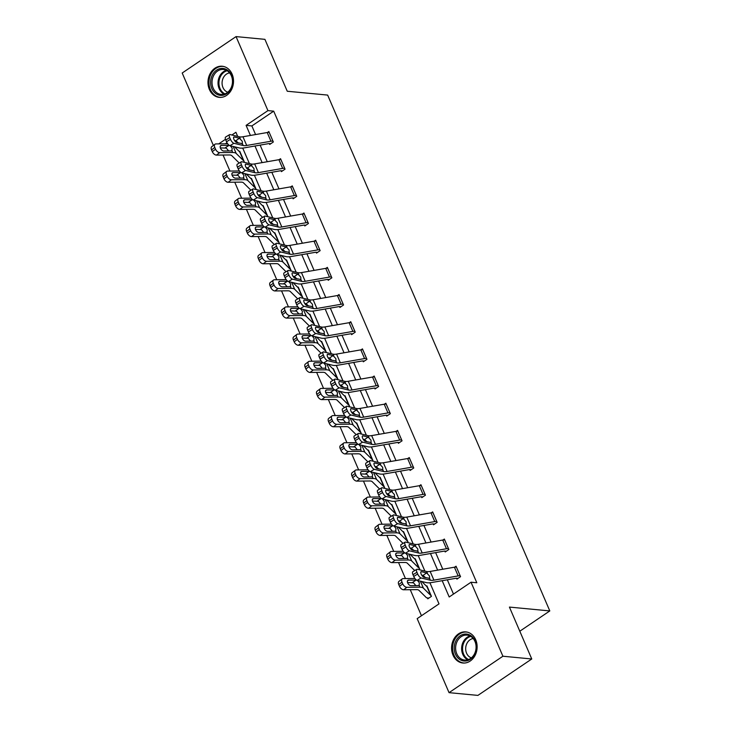 <?xml version="1.0" encoding="UTF-8"?>
<svg xmlns="http://www.w3.org/2000/svg" width="732" height="732" viewBox="0 0 732 732"><rect width="100%" height="100%" fill="white"/><g stroke="black" fill="none" stroke-linecap="round" stroke-linejoin="round"><path stroke-width="1.1" d="M232.099 74.124A15.628 12.746 95.4 0 1 231.248 90.182A15.628 12.746 95.4 0 1 219.271 97.365A15.628 12.746 95.4 0 1 209.389 89.478A15.628 12.746 95.4 0 1 210.249 73.429A15.628 12.746 95.4 0 1 222.226 66.246A15.628 12.746 95.4 0 1 232.099 74.124M475.709 639.768A15.628 12.746 95.4 0 1 474.858 655.826A15.628 12.746 95.4 0 1 462.871 663.009A15.628 12.746 95.4 0 1 452.998 655.131A15.628 12.746 95.4 0 1 453.849 639.073A15.628 12.746 95.4 0 1 465.836 631.89A15.628 12.746 95.4 0 1 475.709 639.768M213.387 145.458L182.195 73.017L236.052 36.6L264.911 39.345L287.255 91.244L327.652 95.087L549.805 610.927L509.417 607.084L531.761 658.983L477.904 695.4L449.045 692.655L417.167 618.641L439.008 603.873L429.913 582.764M223.04 155.028L229.949 171.059M234.743 182.195L241.652 198.226M246.446 209.37L253.345 225.401M258.149 236.537L265.048 252.567M269.843 263.703L276.751 279.734M281.546 290.869L288.445 306.9M293.248 318.036L300.147 334.067M304.942 345.202L311.85 361.233M316.645 372.368L323.553 388.399M328.348 399.544L335.247 415.575M340.051 426.71L346.95 442.741M351.744 453.877L358.653 469.907M363.447 481.043L370.346 497.074M375.15 508.209L382.049 524.24M386.844 535.376L393.752 551.406M398.547 562.542L405.455 578.573M410.249 589.717L421.458 615.74M519.812 631.213L549.805 610.927M237.388 135.722L236.72 136.17M227.002 142.74L225.41 143.82M427.424 597.943L427.799 598.813L431.432 596.351L426.939 585.902L426.5 586.204M419.024 569.67L419.738 569.185L415.236 558.736L414.797 559.038M407.321 542.504L408.035 542.019L403.533 531.569L403.094 531.871M395.628 515.328L396.332 514.852L391.83 504.403L391.391 504.696M383.925 488.162L384.639 487.686L380.137 477.237L379.698 477.529M372.222 460.995L372.936 460.52L368.434 450.07L367.995 450.363M360.519 433.829L361.233 433.353L356.731 422.904L356.292 423.197M348.825 406.663L349.53 406.178L345.037 395.728L344.598 396.03M337.123 379.496L337.836 379.011L333.335 368.562L332.895 368.864M325.42 352.33L326.133 351.845L321.632 341.396L321.192 341.698M313.726 325.154L314.431 324.679L309.929 314.229L309.49 314.522M302.023 297.988L302.737 297.512L298.235 287.063L297.796 287.356M290.32 270.822L291.034 270.346L286.532 259.897L286.093 260.189M278.618 243.655L279.331 243.18L274.829 232.73L274.39 233.023M266.924 216.489L267.628 216.004L263.136 205.555L262.697 205.857M255.221 189.323L255.935 188.838L251.433 178.388L250.994 178.69M243.518 162.156L244.232 161.671L239.73 151.222L239.291 151.524M442.183 580.686L449.201 596.983L471.033 582.214L476.807 582.764L273.704 111.163L251.863 125.931L255.578 134.56M260.125 145.11L267.281 161.726M271.828 172.276L278.983 188.893M283.522 199.443L290.677 216.059M295.225 226.609L302.38 243.225M306.928 253.784L314.083 270.392M318.63 280.951L325.777 297.558M330.324 308.117L337.479 324.733M342.027 335.283L349.182 351.9M353.73 362.45L360.885 379.066M365.424 389.616L372.579 406.233M377.126 416.783L384.282 433.399M388.829 443.958L395.985 460.565M400.532 471.124L407.687 487.732M412.226 498.291L419.381 514.907M423.929 525.457L431.084 542.073M435.632 552.623L442.787 569.24M447.325 579.79L453.483 594.082M456.539 578.262L456.914 579.131L460.547 576.67L456.054 566.22L454.636 567.172M448.478 548.625L448.451 548.625A7.009 2.26 156.7 0 0 446.465 548.753L422.208 552.98A10.019 3.239 -23.3 0 1 418.704 553.053L409.417 550.803L405.437 553.209L414.733 555.46A15.024 4.849 -23.3 0 0 419.994 555.35L444.242 551.123A2.004 0.65 156.7 0 1 444.809 551.086L445.212 551.965L448.853 549.503L444.351 539.054L442.933 540.006M436.775 521.458L436.748 521.458A7.009 2.26 156.7 0 0 434.762 521.587L410.515 525.814A10.019 3.239 -23.3 0 1 407.001 525.878L397.714 523.636L393.743 526.043L403.03 528.284A15.024 4.849 -23.3 0 0 408.291 528.184L432.548 523.956A2.004 0.65 156.7 0 1 433.115 523.92L433.509 524.789L437.15 522.328L432.649 511.888L431.24 512.839M421.44 496.753L421.815 497.623L425.448 495.161L420.946 484.712L419.537 485.673M409.737 469.587L410.112 470.456L413.754 467.995L409.252 457.546L407.834 458.507M401.676 439.959L401.648 439.959A7.009 2.26 156.7 0 0 399.663 440.078L375.406 444.306A10.019 3.239 -23.3 0 1 371.902 444.379L362.615 442.137L358.643 444.544L367.931 446.785A15.024 4.849 -23.3 0 0 373.192 446.685L397.439 442.457A2.004 0.65 156.7 0 1 398.016 442.421L398.409 443.29L402.051 440.829L397.549 430.379L396.131 431.34M386.331 415.254L386.706 416.124L390.348 413.662L385.846 403.213L384.437 404.165M374.638 388.088L375.013 388.957L378.645 386.496L374.153 376.047L372.734 376.998M362.935 360.913L363.31 361.791L366.952 359.33L362.45 348.88L361.032 349.832M354.874 331.285L354.846 331.285A7.009 2.26 156.7 0 0 352.861 331.413L328.613 335.64A10.019 3.239 -23.3 0 1 325.1 335.704L315.812 333.463L311.841 335.869L321.128 338.111A15.024 4.849 -23.3 0 0 326.39 338.01L350.646 333.783A2.004 0.65 156.7 0 1 351.214 333.746L351.607 334.615L355.249 332.154L350.747 321.714L349.338 322.666M339.538 306.58L339.904 307.449L343.546 304.988L339.044 294.538L337.635 295.499M327.835 279.414L328.211 280.283L331.852 277.821L327.35 267.372L325.932 268.333M319.774 249.786L319.747 249.786A7.009 2.26 156.7 0 0 317.761 249.905L293.505 254.132A10.019 3.239 -23.3 0 1 290 254.205L280.713 251.964L276.742 254.37L286.029 256.612A15.024 4.849 -23.3 0 0 291.29 256.511L315.538 252.284A2.004 0.65 156.7 0 1 316.114 252.247L316.508 253.116L320.149 250.655L315.648 240.206L314.229 241.167M308.071 222.62L308.053 222.62A7.009 2.26 156.7 0 0 306.058 222.738L281.811 226.966A10.019 3.239 -23.3 0 1 278.297 227.039L269.01 224.797L265.039 227.204L274.326 229.445A15.024 4.849 -23.3 0 0 279.587 229.336L303.844 225.108A2.004 0.65 156.7 0 1 304.411 225.072L304.805 225.95L308.447 223.489L303.945 213.039L302.536 213.991M292.736 197.915L293.111 198.784L296.744 196.322L292.251 185.873L290.833 186.825M281.033 170.739L281.408 171.617L285.05 169.156L280.548 158.707L279.13 159.658M272.972 141.111L272.945 141.111A7.009 2.26 156.7 0 0 270.959 141.239L246.711 145.467A10.019 3.239 -23.3 0 1 243.198 145.531L233.911 143.289L229.94 145.695L239.227 147.937A15.024 4.849 -23.3 0 0 244.488 147.837L268.745 143.609A2.004 0.65 156.7 0 1 269.312 143.573L269.705 144.442L273.347 141.981L268.845 131.54L267.436 132.492M531.761 658.983L502.911 656.229L449.045 692.655M236.052 36.6L267.93 110.614L246.089 125.382L250.435 135.457M273.704 111.163L267.93 110.614M471.033 582.214L502.911 656.229M254.974 146.007L262.129 162.623M266.677 173.173L273.832 189.789M278.38 200.339L285.535 216.956M290.082 227.515L297.229 244.122M301.776 254.681L308.931 271.288M313.479 281.847L320.634 298.464M325.182 309.014L332.337 325.63M336.876 336.18L344.031 352.797M348.578 363.347L355.734 379.963M360.281 390.513L367.437 407.129M371.984 417.688L379.13 434.296M383.678 444.855L390.833 461.462M395.381 472.021L402.536 488.637M407.084 499.187L414.239 515.804M418.777 526.354L425.933 542.97M430.48 553.52L437.635 570.137M237.68 136.399L235.905 132.272L231.87 134.999M225.493 139.309L218.722 143.893M424.889 571.079L418.21 555.588M413.187 543.913L406.516 528.422M401.484 516.746L394.813 501.255M389.781 489.58L383.111 474.089M378.087 462.414L371.417 446.923M366.384 435.247L359.714 419.756M354.681 408.081L348.011 392.59M342.988 380.905L336.308 365.414M331.285 353.739L324.615 338.248M319.582 326.573L312.912 311.082M307.879 299.406L301.209 283.915M296.185 272.24L289.515 256.749M284.483 245.074L277.812 229.583M272.78 217.907L266.109 202.416M261.086 190.732L254.407 175.241M249.383 163.565L242.713 148.074M251.863 125.931L246.089 125.382M456.429 567.09L460.154 575.791A7.009 2.26 156.7 0 0 458.159 575.919L433.911 580.147A10.019 3.239 -23.3 0 1 430.407 580.22L421.11 577.978L417.139 580.385A4.008 1.501 -121.2 0 1 413.717 576.432L417.688 574.025A4.008 1.501 58.8 0 0 421.11 577.978M457.994 578.399L456.512 578.253A2.004 0.65 156.7 0 0 455.945 578.289L431.697 582.516A15.024 4.849 -23.3 0 1 426.427 582.626L417.139 580.385M456.402 567.09A7.009 2.26 156.7 0 0 454.416 567.208L430.16 571.436A10.019 3.239 -23.3 0 1 426.655 571.509L417.359 569.267A4.008 1.501 58.8 0 0 416.783 569.322A4.008 1.501 58.8 0 0 416.938 572.287L417.688 574.025M425.548 577.639L423.069 575.416L426.61 572.9L421.504 571.674L420.79 572.104M416.938 572.287L412.967 574.693L413.717 576.432M412.967 574.693A4.008 1.501 -121.2 0 1 412.811 571.729L416.783 569.322M421.678 575.077L423.069 575.416M426.61 572.9L429.483 575.993L429.593 578.344L423.901 577.246A3.203 1.199 -121.2 0 1 421.165 574.089A3.203 1.199 -121.2 0 1 421.037 571.719A3.203 1.199 -121.2 0 1 421.504 571.674M430.407 580.22L429.593 578.344L429.016 578.481M414.898 578.472L403.14 578.6A4.008 2.315 52.7 0 0 402.216 578.893A4.008 2.315 52.7 0 0 401.987 582.114L398.739 584.584A4.008 2.315 -127.3 0 1 398.967 581.373L402.216 578.893M428.879 598.081L427.397 597.943A7.009 2.26 -23.3 0 1 426.225 597.513L418.914 590.285A10.019 3.239 156.7 0 0 416.462 589.644L403.643 589.782A4.008 2.315 -127.3 0 1 399.489 586.332L402.737 583.852A4.008 2.315 52.7 0 0 406.891 587.311L419.711 587.174A15.024 4.849 156.7 0 1 423.398 588.125L430.7 595.363A2.004 0.65 -23.3 0 0 431.038 595.482L427.314 586.78A2.004 0.65 -23.3 0 1 426.948 586.652L421.742 581.492M417.542 580.476L419.418 582.91L419.015 585.554L411 585.692A3.203 1.857 -127.3 0 1 407.678 582.928A3.203 1.857 -127.3 0 1 407.852 580.357A3.203 1.857 -127.3 0 1 408.602 580.119L416.654 580.083M419.317 585.417L419.711 587.174M402.737 583.852L401.987 582.114M399.489 586.332L398.739 584.584M415.639 585.353L413.516 582.818L407.541 582.571M455.981 640.674A13.524 11.026 95.4 0 1 471.252 635.907A13.524 11.026 95.4 0 1 474.574 654.399A13.524 11.026 95.4 0 1 459.293 659.166A13.524 11.026 95.4 0 1 455.981 640.674M474.464 653.941A12.517 10.211 -84.6 0 0 467.043 635.129A12.517 10.211 -84.6 0 0 457.244 641.241A12.517 10.211 -84.6 0 0 464.664 660.054A12.517 10.211 -84.6 0 0 474.464 653.941M471.362 657.858A9.864 8.043 95.4 0 1 466.952 643.346A9.864 8.043 95.4 0 1 473.201 638.551M467.4 632.164A15.528 12.664 -84.6 0 0 466.751 632.082A15.528 12.664 -84.6 0 0 454.599 639.658A15.528 12.664 -84.6 0 0 463.804 662.991A15.528 12.664 -84.6 0 0 464.463 663.036M231.495 75.25A13.524 11.026 95.4 0 1 226.737 93.65A13.524 11.026 95.4 0 1 211.841 88.535A13.524 11.026 95.4 0 1 216.608 70.135A13.524 11.026 95.4 0 1 231.495 75.25M213.149 88.096A12.517 10.211 -84.6 0 0 221.064 94.41A12.517 10.211 -84.6 0 0 230.662 88.664A12.517 10.211 -84.6 0 0 231.349 75.799A12.517 10.211 -84.6 0 0 223.434 69.485A12.517 10.211 -84.6 0 0 213.835 75.231A12.517 10.211 -84.6 0 0 213.149 88.096M227.762 92.214A9.864 8.043 95.4 0 1 222.967 87.538A9.864 8.043 95.4 0 1 229.601 72.907M223.791 66.52A15.528 12.664 -84.6 0 0 223.141 66.438A15.528 12.664 -84.6 0 0 211.237 73.566A15.528 12.664 -84.6 0 0 210.386 89.524A15.528 12.664 -84.6 0 0 220.204 97.347A15.528 12.664 -84.6 0 0 220.854 97.393M444.809 551.086L446.291 551.233M444.727 539.923L444.699 539.923A7.009 2.26 156.7 0 0 442.714 540.042L418.457 544.269A10.019 3.239 -23.3 0 1 414.953 544.343L405.665 542.101A4.008 1.501 58.8 0 0 405.089 542.156A4.008 1.501 58.8 0 0 405.235 545.12L405.986 546.859A4.008 1.501 58.8 0 0 409.417 550.803M413.855 550.473L411.366 548.25L414.916 545.733L409.801 544.498L409.087 544.937M405.235 545.12L401.264 547.527L402.014 549.265L405.986 546.859M401.264 547.527A4.008 1.501 -121.2 0 1 401.118 544.562L405.089 542.156M409.975 547.911L411.366 548.25M405.437 553.209A4.008 1.501 -121.2 0 1 402.014 549.265M414.916 545.733L417.78 548.826L417.899 551.178L412.198 550.08A3.203 1.199 -121.2 0 1 409.463 546.914A3.203 1.199 -121.2 0 1 409.344 544.544A3.203 1.199 -121.2 0 1 409.801 544.498M418.704 553.053L417.899 551.178L417.313 551.306M433.115 523.92L434.598 524.057M436.748 521.458L433.005 512.748A7.009 2.26 156.7 0 0 431.011 512.876L406.763 517.103A10.019 3.239 -23.3 0 1 403.25 517.176L393.962 514.935A4.008 1.501 58.8 0 0 393.386 514.989A4.008 1.501 58.8 0 0 393.542 517.945L394.283 519.693A4.008 1.501 58.8 0 0 397.714 523.636M402.152 523.307L399.663 521.074L403.213 518.567L398.098 517.332L397.385 517.771M393.542 517.945L389.561 520.361L390.312 522.099L394.283 519.693M389.561 520.361A4.008 1.501 -121.2 0 1 389.415 517.396L393.386 514.989M398.281 520.745L399.663 521.074M393.743 526.043A4.008 1.501 -121.2 0 1 390.312 522.099M403.213 518.567L406.086 521.66L406.196 524.002L400.505 522.904A3.203 1.199 -121.2 0 1 397.76 519.747A3.203 1.199 -121.2 0 1 397.641 517.378A3.203 1.199 -121.2 0 1 398.098 517.332M407.001 525.878L406.196 524.002L405.61 524.139M403.195 551.306L391.446 551.434A4.008 2.315 52.7 0 0 390.513 551.727A4.008 2.315 52.7 0 0 390.293 554.947L387.036 557.418A4.008 2.315 -127.3 0 1 387.265 554.206L390.513 551.727M414.779 570.539A7.009 2.26 -23.3 0 1 414.522 570.347L407.221 563.118A10.019 3.239 156.7 0 0 404.759 562.478L391.949 562.615A4.008 2.315 -127.3 0 1 387.786 559.166L391.044 556.686A4.008 2.315 52.7 0 0 395.198 560.145L408.008 559.998A15.024 4.849 156.7 0 1 411.695 560.959L418.997 568.197A2.004 0.65 -23.3 0 0 419.335 568.316L415.611 559.605A2.004 0.65 -23.3 0 1 415.254 559.486L410.039 554.325M405.839 553.31L407.715 555.744L407.312 558.388L399.297 558.525A3.203 1.857 -127.3 0 1 395.975 555.762A3.203 1.857 -127.3 0 1 396.158 553.182A3.203 1.857 -127.3 0 1 396.9 552.953L404.952 552.907M407.614 558.251L408.008 559.998M391.044 556.686L390.293 554.947M387.786 559.166L387.036 557.418M403.936 558.187L401.813 555.643L395.838 555.405M391.492 524.139L379.743 524.268A4.008 2.315 52.7 0 0 378.819 524.56A4.008 2.315 52.7 0 0 378.59 527.781L375.342 530.252A4.008 2.315 -127.3 0 1 375.562 527.04L378.819 524.56M407.66 541.149L403.89 532.438A2.004 0.65 -23.3 0 1 403.552 532.32L398.336 527.159M407.632 541.149A2.004 0.65 -23.3 0 1 407.303 541.021L399.992 533.793A15.024 4.849 156.7 0 0 396.305 532.832L383.495 532.969L380.247 535.449A4.008 2.315 -127.3 0 1 376.092 531.999L375.342 530.252M403.085 543.373A7.009 2.26 -23.3 0 1 402.82 543.181L395.518 535.952A10.019 3.239 156.7 0 0 393.057 535.312L380.247 535.449M394.136 526.143L396.012 528.577L395.609 531.222L387.594 531.359A3.203 1.857 -127.3 0 1 384.273 528.596A3.203 1.857 -127.3 0 1 384.456 526.015A3.203 1.857 -127.3 0 1 385.197 525.777L393.249 525.741M395.921 531.084L396.305 532.832M376.092 531.999L379.341 529.52L378.59 527.781M379.341 529.52A4.008 2.315 52.7 0 0 383.495 532.969M392.233 531.02L390.119 528.477L384.135 528.23M381.683 487.823A4.008 1.501 58.8 0 0 381.839 490.779L377.868 493.185A4.008 1.501 -121.2 0 1 377.712 490.23L381.683 487.823A4.008 1.501 58.8 0 1 382.26 487.759L391.556 490.01A10.019 3.239 -23.3 0 0 395.06 489.937L419.308 485.709A7.009 2.26 156.7 0 1 421.303 485.581L425.054 494.292A7.009 2.26 156.7 0 0 423.059 494.42L398.812 498.648A10.019 3.239 -23.3 0 1 395.298 498.712L386.011 496.47L382.04 498.876A4.008 1.501 -121.2 0 1 378.618 494.933L382.589 492.526A4.008 1.501 58.8 0 0 386.011 496.47M422.895 496.891L421.412 496.753A2.004 0.65 156.7 0 0 420.845 496.79L396.588 501.017A15.024 4.849 -23.3 0 1 391.327 501.118L382.04 498.876M390.449 496.14L387.96 493.908L391.51 491.401L386.405 490.166L385.691 490.605M377.868 493.185L378.618 494.933M386.578 493.578L387.96 493.908M381.839 490.779L382.589 492.526M391.51 491.401L394.383 494.493L394.493 496.836L388.802 495.738A3.203 1.199 -121.2 0 1 386.066 492.581A3.203 1.199 -121.2 0 1 385.938 490.211A3.203 1.199 -121.2 0 1 386.405 490.166M395.298 498.712L394.493 496.836L393.917 496.973M413.379 467.126L413.351 467.126A7.009 2.26 156.7 0 0 411.366 467.245L387.109 471.472A10.019 3.239 -23.3 0 1 383.605 471.545L374.308 469.303L370.337 471.71A4.008 1.501 -121.2 0 1 366.915 467.766L370.886 465.36A4.008 1.501 58.8 0 0 374.308 469.303M411.192 469.724L409.71 469.587A2.004 0.65 156.7 0 0 409.142 469.624L384.895 473.851A15.024 4.849 -23.3 0 1 379.633 473.952L370.337 471.71M409.627 458.415L409.6 458.415A7.009 2.26 156.7 0 0 407.614 458.543L383.358 462.77A10.019 3.239 -23.3 0 1 379.853 462.834L370.566 460.593A4.008 1.501 58.8 0 0 369.989 460.648A4.008 1.501 58.8 0 0 370.136 463.612L370.886 465.36M378.755 468.974L376.266 466.742L379.817 464.234L374.702 462.999L373.988 463.429M370.136 463.612L366.165 466.019L366.915 467.766M366.165 466.019A4.008 1.501 -121.2 0 1 366.009 463.063L369.989 460.648M374.875 466.412L376.266 466.742M379.817 464.234L382.68 467.318L382.79 469.669L377.099 468.572A3.203 1.199 -121.2 0 1 374.363 465.415A3.203 1.199 -121.2 0 1 374.244 463.045A3.203 1.199 -121.2 0 1 374.702 462.999M383.605 471.545L382.79 469.669L382.214 469.807M398.016 442.421L399.489 442.558M397.924 431.249L397.897 431.249A7.009 2.26 156.7 0 0 395.911 431.377L371.664 435.604A10.019 3.239 -23.3 0 1 368.15 435.668L358.863 433.426A4.008 1.501 58.8 0 0 358.287 433.481A4.008 1.501 58.8 0 0 358.433 436.446L359.183 438.184A4.008 1.501 58.8 0 0 362.615 442.137M367.052 441.799L364.563 439.575L368.114 437.068L362.999 435.833L362.285 436.263M358.433 436.446L354.462 438.852L355.212 440.591L359.183 438.184M354.462 438.852A4.008 1.501 -121.2 0 1 354.315 435.888L358.287 433.481M363.173 439.237L364.563 439.575M358.643 444.544A4.008 1.501 -121.2 0 1 355.212 440.591M368.114 437.068L370.987 440.152L371.097 442.503L365.405 441.405A3.203 1.199 -121.2 0 1 362.66 438.248A3.203 1.199 -121.2 0 1 362.541 435.879A3.203 1.199 -121.2 0 1 362.999 435.833M371.902 444.379L371.097 442.503L370.511 442.64M379.789 496.973L368.04 497.101A4.008 2.315 52.7 0 0 367.116 497.394A4.008 2.315 52.7 0 0 366.888 500.606L363.639 503.085A4.008 2.315 -127.3 0 1 363.868 499.874L367.116 497.394M395.957 513.983L392.187 505.272A2.004 0.65 -23.3 0 1 391.849 505.153L386.633 499.993M395.939 513.983A2.004 0.65 -23.3 0 1 395.6 513.855L388.299 506.626A15.024 4.849 156.7 0 0 384.611 505.666L371.792 505.803L368.544 508.283A4.008 2.315 -127.3 0 1 364.39 504.824L363.639 503.085M391.382 516.197A7.009 2.26 -23.3 0 1 391.126 516.014L383.815 508.786A10.019 3.239 156.7 0 0 381.354 508.145L368.544 508.283M382.443 498.977L384.309 501.411L383.907 504.055L375.9 504.183A3.203 1.857 -127.3 0 1 372.57 501.42A3.203 1.857 -127.3 0 1 372.753 498.849A3.203 1.857 -127.3 0 1 373.494 498.611L381.555 498.574M384.218 503.918L384.611 505.666M364.39 504.824L367.638 502.353L366.888 500.606M367.638 502.353A4.008 2.315 52.7 0 0 371.792 505.803M380.539 503.854L378.417 501.31L372.442 501.063M368.095 469.807L356.347 469.935A4.008 2.315 52.7 0 0 355.413 470.228A4.008 2.315 52.7 0 0 355.185 473.439L351.936 475.919A4.008 2.315 -127.3 0 1 352.165 472.698L355.413 470.228M379.679 489.031A7.009 2.26 -23.3 0 1 379.423 488.848L372.121 481.61A10.019 3.239 156.7 0 0 369.66 480.979L356.841 481.116A4.008 2.315 -127.3 0 1 352.687 477.657L355.935 475.187A4.008 2.315 52.7 0 0 360.089 478.637L372.908 478.499A15.024 4.849 156.7 0 1 376.596 479.46L383.897 486.688A2.004 0.65 -23.3 0 0 384.236 486.807L380.512 478.106A2.004 0.65 -23.3 0 1 380.146 477.978L374.94 472.817M370.74 471.811L372.615 474.235L372.213 476.88L364.197 477.017A3.203 1.857 -127.3 0 1 360.876 474.254A3.203 1.857 -127.3 0 1 361.059 471.683A3.203 1.857 -127.3 0 1 361.8 471.445L369.852 471.408M372.515 476.742L372.908 478.499M355.935 475.187L355.185 473.439M352.687 477.657L351.936 475.919M368.837 476.688L366.714 474.144L360.739 473.897M356.393 442.631L344.644 442.759A4.008 2.315 52.7 0 0 343.711 443.061A4.008 2.315 52.7 0 0 343.491 446.273L340.243 448.753A4.008 2.315 -127.3 0 1 340.462 445.532L343.711 443.061M367.986 461.865A7.009 2.26 -23.3 0 1 367.72 461.682L360.418 454.444A10.019 3.239 156.7 0 0 357.957 453.803L345.147 453.95A4.008 2.315 -127.3 0 1 340.993 450.491L344.241 448.021A4.008 2.315 52.7 0 0 348.395 451.47L361.205 451.333A15.024 4.849 156.7 0 1 364.893 452.294L372.204 459.522A2.004 0.65 -23.3 0 0 372.533 459.641L368.809 450.939A2.004 0.65 -23.3 0 1 368.452 450.811L363.237 445.651M359.037 444.635L360.913 447.069L360.51 449.713L352.495 449.851A3.203 1.857 -127.3 0 1 349.173 447.087A3.203 1.857 -127.3 0 1 349.356 444.516A3.203 1.857 -127.3 0 1 350.097 444.278L358.149 444.242M360.821 449.576L361.205 451.333M344.241 448.021L343.491 446.273M340.993 450.491L340.243 448.753M357.134 449.521L355.011 446.978L349.036 446.73M344.69 415.465L332.941 415.593A4.008 2.315 52.7 0 0 332.017 415.895A4.008 2.315 52.7 0 0 331.788 419.107L328.54 421.586A4.008 2.315 -127.3 0 1 328.769 418.365L332.017 415.895M360.858 432.475L357.088 423.764A2.004 0.65 -23.3 0 1 356.749 423.645L351.534 418.484M360.839 432.475A2.004 0.65 -23.3 0 1 360.501 432.356L353.199 425.118A15.024 4.849 156.7 0 0 349.503 424.167L336.693 424.304L333.444 426.774A4.008 2.315 -127.3 0 1 329.29 423.325L328.54 421.586M356.283 434.698A7.009 2.26 -23.3 0 1 356.017 434.506L348.716 427.278A10.019 3.239 156.7 0 0 346.254 426.637L333.444 426.774M347.343 417.469L349.21 419.903L348.807 422.547L340.801 422.684A3.203 1.857 -127.3 0 1 337.47 419.921A3.203 1.857 -127.3 0 1 337.653 417.35A3.203 1.857 -127.3 0 1 338.394 417.112L346.456 417.075M349.118 422.41L349.503 424.167M329.29 423.325L332.538 420.845L331.788 419.107M332.538 420.845A4.008 2.315 52.7 0 0 336.693 424.304M345.44 422.346L343.317 419.811L337.333 419.564M332.996 388.299L321.238 388.427A4.008 2.315 52.7 0 0 320.314 388.719A4.008 2.315 52.7 0 0 320.085 391.94L316.837 394.411A4.008 2.315 -127.3 0 1 317.066 391.199L320.314 388.719M349.155 405.308L345.385 396.598A2.004 0.65 -23.3 0 1 345.047 396.479L339.84 391.318M349.137 405.308A2.004 0.65 -23.3 0 1 348.798 405.189L341.496 397.952A15.024 4.849 156.7 0 0 337.809 397L324.99 397.137L321.741 399.608A4.008 2.315 -127.3 0 1 317.587 396.158L316.837 394.411M344.58 407.532A7.009 2.26 -23.3 0 1 344.324 407.34L337.013 400.111A10.019 3.239 156.7 0 0 334.561 399.471L321.741 399.608M335.64 390.302L337.516 392.736L337.113 395.381L329.098 395.518A3.203 1.857 -127.3 0 1 325.777 392.755A3.203 1.857 -127.3 0 1 325.95 390.183A3.203 1.857 -127.3 0 1 326.701 389.946L334.753 389.909M337.415 395.243L337.809 397M317.587 396.158L320.836 393.679L320.085 391.94M320.836 393.679A4.008 2.315 52.7 0 0 324.99 397.137M333.737 395.179L331.614 392.645L325.639 392.398M321.293 361.132L309.545 361.26A4.008 2.315 52.7 0 0 308.611 361.553A4.008 2.315 52.7 0 0 308.392 364.774L305.134 367.244A4.008 2.315 -127.3 0 1 305.363 364.033L308.611 361.553M332.877 380.365A7.009 2.26 -23.3 0 1 332.621 380.173L325.319 372.945A10.019 3.239 156.7 0 0 322.858 372.304L310.048 372.442A4.008 2.315 -127.3 0 1 305.885 368.992L309.142 366.512A4.008 2.315 52.7 0 0 313.296 369.971L326.106 369.825A15.024 4.849 156.7 0 1 329.793 370.785L337.095 378.023A2.004 0.65 -23.3 0 0 337.434 378.142L333.71 369.431A2.004 0.65 -23.3 0 1 333.353 369.312L328.137 364.152M323.937 363.136L325.813 365.57L325.411 368.214L317.395 368.352A3.203 1.857 -127.3 0 1 314.074 365.588A3.203 1.857 -127.3 0 1 314.257 363.008A3.203 1.857 -127.3 0 1 314.998 362.779L323.05 362.733M325.713 368.077L326.106 369.825M309.142 366.512L308.392 364.774M305.885 368.992L305.134 367.244M322.034 368.013L319.911 365.469L313.937 365.231M309.59 333.966L297.842 334.094A4.008 2.315 52.7 0 0 296.918 334.387A4.008 2.315 52.7 0 0 296.689 337.608L293.44 340.078A4.008 2.315 -127.3 0 1 293.66 336.866L296.918 334.387M321.183 353.199A7.009 2.26 -23.3 0 1 320.918 353.007L313.616 345.779A10.019 3.239 156.7 0 0 311.155 345.138L298.345 345.275A4.008 2.315 -127.3 0 1 294.191 341.826L297.439 339.346A4.008 2.315 52.7 0 0 301.593 342.796L314.403 342.658A15.024 4.849 156.7 0 1 318.091 343.619L325.401 350.848A2.004 0.65 -23.3 0 0 325.731 350.976L322.007 342.265A2.004 0.65 -23.3 0 1 321.65 342.146L316.434 336.985M312.235 335.97L314.11 338.404L313.708 341.048L305.692 341.185A3.203 1.857 -127.3 0 1 302.371 338.422A3.203 1.857 -127.3 0 1 302.554 335.842A3.203 1.857 -127.3 0 1 303.295 335.604L311.347 335.567M314.019 340.911L314.403 342.658M297.439 339.346L296.689 337.608M294.191 341.826L293.44 340.078M310.331 340.847L308.218 338.303L302.234 338.056M297.887 306.8L286.139 306.928A4.008 2.315 52.7 0 0 285.215 307.22A4.008 2.315 52.7 0 0 284.986 310.432L281.738 312.912A4.008 2.315 -127.3 0 1 281.966 309.7L285.215 307.22M314.055 323.809L310.286 315.099A2.004 0.65 -23.3 0 1 309.947 314.98L304.732 309.819M314.037 323.809A2.004 0.65 -23.3 0 1 313.699 323.681L306.397 316.453A15.024 4.849 156.7 0 0 302.709 315.492L289.89 315.629L286.642 318.109A4.008 2.315 -127.3 0 1 282.488 314.65L281.738 312.912M309.48 326.024A7.009 2.26 -23.3 0 1 309.224 325.841L301.913 318.612A10.019 3.239 156.7 0 0 299.452 317.972L286.642 318.109M300.541 308.803L302.408 311.237L302.005 313.882L293.999 314.01A3.203 1.857 -127.3 0 1 290.668 311.246A3.203 1.857 -127.3 0 1 290.851 308.675A3.203 1.857 -127.3 0 1 291.592 308.437L299.653 308.401M302.316 313.744L302.709 315.492M282.488 314.65L285.736 312.18L284.986 310.432M285.736 312.18A4.008 2.315 52.7 0 0 289.89 315.629M298.638 313.68L296.515 311.137L290.54 310.89M286.194 279.633L274.445 279.761A4.008 2.315 52.7 0 0 273.512 280.054A4.008 2.315 52.7 0 0 273.283 283.266L270.035 285.745A4.008 2.315 -127.3 0 1 270.264 282.525L273.512 280.054M302.362 296.643L298.583 287.932A2.004 0.65 -23.3 0 1 298.244 287.804L293.038 282.644M302.334 296.634A2.004 0.65 -23.3 0 1 301.996 296.515L294.694 289.286A15.024 4.849 156.7 0 0 291.007 288.326L278.187 288.463L274.939 290.943A4.008 2.315 -127.3 0 1 270.785 287.484L270.035 285.745M297.778 298.857A7.009 2.26 -23.3 0 1 297.521 298.674L290.22 291.437A10.019 3.239 156.7 0 0 287.758 290.805L274.939 290.943M288.838 281.637L290.714 284.062L290.311 286.706L282.296 286.843A3.203 1.857 -127.3 0 1 278.974 284.08A3.203 1.857 -127.3 0 1 279.157 281.509A3.203 1.857 -127.3 0 1 279.899 281.271L287.95 281.234M290.613 286.569L291.007 288.326M270.785 287.484L274.033 285.013L273.283 283.266M274.033 285.013A4.008 2.315 52.7 0 0 278.187 288.463M286.935 286.514L284.812 283.97L278.837 283.723M274.491 252.458L262.742 252.586A4.008 2.315 52.7 0 0 261.809 252.888A4.008 2.315 52.7 0 0 261.589 256.099L258.341 258.579A4.008 2.315 -127.3 0 1 258.561 255.358L261.809 252.888M286.084 271.691A7.009 2.26 -23.3 0 1 285.819 271.508L278.517 264.27A10.019 3.239 156.7 0 0 276.055 263.63L263.245 263.776A4.008 2.315 -127.3 0 1 259.091 260.317L262.34 257.847A4.008 2.315 52.7 0 0 266.494 261.297L279.304 261.159A15.024 4.849 156.7 0 1 282.991 262.12L290.302 269.349A2.004 0.65 -23.3 0 0 290.631 269.468L286.907 260.766A2.004 0.65 -23.3 0 1 286.551 260.638L281.335 255.477M277.135 254.462L279.011 256.895L278.608 259.54L270.593 259.677A3.203 1.857 -127.3 0 1 267.272 256.914A3.203 1.857 -127.3 0 1 267.454 254.343A3.203 1.857 -127.3 0 1 268.196 254.105L276.248 254.068M278.919 259.403L279.304 261.159M262.34 257.847L261.589 256.099M259.091 260.317L258.341 258.579M275.232 259.348L273.109 256.804L267.134 256.557M262.788 225.291L251.039 225.419A4.008 2.315 52.7 0 0 250.115 225.721A4.008 2.315 52.7 0 0 249.887 228.933L246.638 231.413A4.008 2.315 -127.3 0 1 246.867 228.192L250.115 225.721M274.381 244.525A7.009 2.26 -23.3 0 1 274.116 244.332L266.814 237.104A10.019 3.239 156.7 0 0 264.353 236.463L251.543 236.601A4.008 2.315 -127.3 0 1 247.389 233.151L250.637 230.672A4.008 2.315 52.7 0 0 254.791 234.13L267.601 233.993A15.024 4.849 156.7 0 1 271.298 234.945L278.599 242.182A2.004 0.65 -23.3 0 0 278.938 242.301L275.205 233.6A2.004 0.65 -23.3 0 1 274.848 233.471L269.632 228.311M265.442 227.295L267.308 229.729L266.906 232.373L258.899 232.511A3.203 1.857 -127.3 0 1 255.569 229.747A3.203 1.857 -127.3 0 1 255.752 227.176A3.203 1.857 -127.3 0 1 256.493 226.938L264.554 226.902M267.217 232.236L267.601 233.993M250.637 230.672L249.887 228.933M247.389 233.151L246.638 231.413M263.538 232.172L261.416 229.638L255.431 229.391M251.094 198.125L239.337 198.253A4.008 2.315 52.7 0 0 238.412 198.546A4.008 2.315 52.7 0 0 238.184 201.767L234.935 204.237A4.008 2.315 -127.3 0 1 235.164 201.025L238.412 198.546M267.253 215.135L263.483 206.424A2.004 0.65 -23.3 0 1 263.145 206.305L257.938 201.144M267.235 215.135A2.004 0.65 -23.3 0 1 266.896 215.016L259.595 207.778A15.024 4.849 156.7 0 0 255.907 206.827L243.088 206.964L239.84 209.434A4.008 2.315 -127.3 0 1 235.686 205.985L234.935 204.237M262.678 217.358A7.009 2.26 -23.3 0 1 262.422 217.166L255.111 209.938A10.019 3.239 156.7 0 0 252.659 209.297L239.84 209.434M253.739 200.129L255.614 202.563L255.212 205.207L247.196 205.344A3.203 1.857 -127.3 0 1 243.875 202.581A3.203 1.857 -127.3 0 1 244.049 200.01A3.203 1.857 -127.3 0 1 244.799 199.772L252.851 199.735M255.514 205.07L255.907 206.827M235.686 205.985L238.934 203.505L238.184 201.767M238.934 203.505A4.008 2.315 52.7 0 0 243.088 206.964M251.835 205.006L249.713 202.471L243.738 202.224M239.391 170.959L227.643 171.087A4.008 2.315 52.7 0 0 226.71 171.38A4.008 2.315 52.7 0 0 226.49 174.6L223.233 177.071A4.008 2.315 -127.3 0 1 223.461 173.859L226.71 171.38M255.56 187.968L251.781 179.258A2.004 0.65 -23.3 0 1 251.451 179.139L246.236 173.978M255.532 187.968A2.004 0.65 -23.3 0 1 255.194 187.85L247.892 180.612A15.024 4.849 156.7 0 0 244.204 179.651L231.394 179.798L228.146 182.268A4.008 2.315 -127.3 0 1 223.983 178.818L223.233 177.071M250.975 190.192A7.009 2.26 -23.3 0 1 250.719 190L243.417 182.771A10.019 3.239 156.7 0 0 240.956 182.131L228.146 182.268M242.036 172.962L243.912 175.396L243.509 178.041L235.494 178.178A3.203 1.857 -127.3 0 1 232.172 175.415A3.203 1.857 -127.3 0 1 232.355 172.834A3.203 1.857 -127.3 0 1 233.096 172.606L241.148 172.56M243.811 177.903L244.204 179.651M223.983 178.818L227.231 176.339L226.49 174.6M227.231 176.339A4.008 2.315 52.7 0 0 231.394 179.798M240.133 177.839L238.01 175.296L232.035 175.058M227.689 143.792L215.94 143.92A4.008 2.315 52.7 0 0 215.016 144.213A4.008 2.315 52.7 0 0 214.787 147.434L211.539 149.904A4.008 2.315 -127.3 0 1 211.758 146.693L215.016 144.213M239.282 163.026A7.009 2.26 -23.3 0 1 239.016 162.833L231.715 155.605A10.019 3.239 156.7 0 0 229.253 154.964L216.443 155.102A4.008 2.315 -127.3 0 1 212.289 151.652L215.537 149.172A4.008 2.315 52.7 0 0 219.691 152.622L232.501 152.485A15.024 4.849 156.7 0 1 236.189 153.445L243.5 160.674A2.004 0.65 -23.3 0 0 243.829 160.802L240.105 152.091A2.004 0.65 -23.3 0 1 239.748 151.972L234.533 146.812M230.333 145.796L232.209 148.23L231.806 150.874L223.791 151.012A3.203 1.857 -127.3 0 1 220.469 148.248A3.203 1.857 -127.3 0 1 220.652 145.668A3.203 1.857 -127.3 0 1 221.393 145.43L229.445 145.394M232.117 150.737L232.501 152.485M215.537 149.172L214.787 147.434M212.289 151.652L211.539 149.904M228.43 150.673L226.316 148.129L220.332 147.882M346.584 406.315A4.008 1.501 58.8 0 0 346.739 409.28L342.759 411.686A4.008 1.501 -121.2 0 1 342.613 408.721L346.584 406.315A4.008 1.501 58.8 0 1 347.16 406.26L356.447 408.502A10.019 3.239 -23.3 0 0 359.961 408.429L384.209 404.21A7.009 2.26 156.7 0 1 386.203 404.082L389.955 412.793A7.009 2.26 156.7 0 0 387.96 412.912L363.713 417.139A10.019 3.239 -23.3 0 1 360.199 417.213L350.912 414.971L346.941 417.377A4.008 1.501 -121.2 0 1 343.509 413.424L347.49 411.018A4.008 1.501 58.8 0 0 350.912 414.971M387.795 415.392L386.313 415.245A2.004 0.65 156.7 0 0 385.746 415.282L361.489 419.509A15.024 4.849 -23.3 0 1 356.228 419.619L346.941 417.377M355.349 414.632L352.861 412.409L356.411 409.902L351.305 408.666L350.591 409.097M342.759 411.686L343.509 413.424M351.479 412.07L352.861 412.409M346.739 409.28L347.49 411.018M356.411 409.902L359.284 412.985L359.394 415.337L353.702 414.239A3.203 1.199 -121.2 0 1 350.957 411.082A3.203 1.199 -121.2 0 1 350.838 408.712A3.203 1.199 -121.2 0 1 351.305 408.666M360.199 417.213L359.394 415.337L358.808 415.474M334.881 379.149A4.008 1.501 58.8 0 0 335.036 382.113L331.065 384.52A4.008 1.501 -121.2 0 1 330.91 381.555L334.881 379.149A4.008 1.501 58.8 0 1 335.457 379.094L344.754 381.335A10.019 3.239 -23.3 0 0 348.258 381.262L372.515 377.035A7.009 2.26 156.7 0 1 374.5 376.916L378.252 385.618A7.009 2.26 156.7 0 0 376.257 385.746L352.01 389.973A10.019 3.239 -23.3 0 1 348.505 390.046L339.209 387.804L335.238 390.211A4.008 1.501 -121.2 0 1 331.816 386.258L335.787 383.852A4.008 1.501 58.8 0 0 339.209 387.804M376.092 388.225L374.61 388.079A2.004 0.65 156.7 0 0 374.043 388.116L349.795 392.343A15.024 4.849 -23.3 0 1 344.525 392.453L335.238 390.211M343.647 387.466L341.167 385.242L344.708 382.726L339.602 381.5L338.889 381.93M331.065 384.52L331.816 386.258M339.776 384.904L341.167 385.242M335.036 382.113L335.787 383.852M344.708 382.726L347.581 385.819L347.691 388.17L342 387.072A3.203 1.199 -121.2 0 1 339.264 383.916A3.203 1.199 -121.2 0 1 339.136 381.546A3.203 1.199 -121.2 0 1 339.602 381.5M348.505 390.046L347.691 388.17L347.114 388.308M366.576 358.451L366.549 358.451A7.009 2.26 156.7 0 0 364.563 358.579L340.307 362.807A10.019 3.239 -23.3 0 1 336.802 362.88L327.515 360.629L323.535 363.035A4.008 1.501 -121.2 0 1 320.113 359.092L324.084 356.685A4.008 1.501 58.8 0 0 327.515 360.629M364.39 361.059L362.907 360.913A2.004 0.65 156.7 0 0 362.34 360.949L338.093 365.177A15.024 4.849 -23.3 0 1 332.831 365.286L323.535 363.035M362.825 349.75L362.798 349.75A7.009 2.26 156.7 0 0 360.812 349.869L336.555 354.096A10.019 3.239 -23.3 0 1 333.051 354.169L323.764 351.927A4.008 1.501 58.8 0 0 323.187 351.982A4.008 1.501 58.8 0 0 323.334 354.947L324.084 356.685M331.953 360.3L329.464 358.076L333.014 355.56L327.899 354.325L327.186 354.764M323.334 354.947L319.362 357.353L320.113 359.092M319.362 357.353A4.008 1.501 -121.2 0 1 319.216 354.389L323.187 351.982M328.073 357.738L329.464 358.076M333.014 355.56L335.878 358.653L335.997 361.004L330.297 359.906A3.203 1.199 -121.2 0 1 327.561 356.74A3.203 1.199 -121.2 0 1 327.442 354.37A3.203 1.199 -121.2 0 1 327.899 354.325M336.802 362.88L335.997 361.004L335.412 361.132M351.214 333.746L352.696 333.883M351.122 322.583L351.104 322.574A7.009 2.26 156.7 0 0 349.109 322.702L324.862 326.93A10.019 3.239 -23.3 0 1 321.348 327.003L312.061 324.761A4.008 1.501 58.8 0 0 311.484 324.816A4.008 1.501 58.8 0 0 311.631 327.771L312.381 329.519A4.008 1.501 58.8 0 0 315.812 333.463M320.25 333.133L317.761 330.901L321.311 328.394L316.197 327.158L315.483 327.597M311.631 327.771L307.66 330.187L308.41 331.925L312.381 329.519M307.66 330.187A4.008 1.501 -121.2 0 1 307.513 327.222L311.484 324.816M316.37 330.571L317.761 330.901M311.841 335.869A4.008 1.501 -121.2 0 1 308.41 331.925M321.311 328.394L324.185 331.486L324.294 333.829L318.603 332.731A3.203 1.199 -121.2 0 1 315.858 329.574A3.203 1.199 -121.2 0 1 315.739 327.204A3.203 1.199 -121.2 0 1 316.197 327.158M325.1 335.704L324.294 333.829L323.709 333.966M299.781 297.65A4.008 1.501 58.8 0 0 299.937 300.605L295.966 303.011A4.008 1.501 -121.2 0 1 295.81 300.056L299.781 297.65A4.008 1.501 58.8 0 1 300.358 297.585L309.654 299.836A10.019 3.239 -23.3 0 0 313.159 299.763L337.406 295.536A7.009 2.26 156.7 0 1 339.401 295.408L343.152 304.119A7.009 2.26 156.7 0 0 341.158 304.247L316.91 308.474A10.019 3.239 -23.3 0 1 313.397 308.538L304.109 306.296L300.138 308.703A4.008 1.501 -121.2 0 1 296.716 304.759L300.687 302.353A4.008 1.501 58.8 0 0 304.109 306.296M340.993 306.717L339.511 306.58A2.004 0.65 156.7 0 0 338.943 306.617L314.687 310.844A15.024 4.849 -23.3 0 1 309.426 310.944L300.138 308.703M308.547 305.967L306.058 303.734L309.609 301.227L304.503 299.992L303.789 300.431M295.966 303.011L296.716 304.759M304.677 303.405L306.058 303.734M299.937 300.605L300.687 302.353M309.609 301.227L312.482 304.32L312.591 306.662L306.9 305.564A3.203 1.199 -121.2 0 1 304.164 302.408A3.203 1.199 -121.2 0 1 304.036 300.038A3.203 1.199 -121.2 0 1 304.503 299.992M313.397 308.538L312.591 306.662L312.015 306.8M288.088 270.474A4.008 1.501 58.8 0 0 288.234 273.439L284.263 275.845A4.008 1.501 -121.2 0 1 284.108 272.89L288.088 270.474A4.008 1.501 58.8 0 1 288.664 270.419L297.951 272.661A10.019 3.239 -23.3 0 0 301.456 272.597L325.713 268.37A7.009 2.26 156.7 0 1 327.698 268.241L331.45 276.952A7.009 2.26 156.7 0 0 329.464 277.071L305.207 281.298A10.019 3.239 -23.3 0 1 301.703 281.372L292.407 279.13L288.435 281.536A4.008 1.501 -121.2 0 1 285.013 277.593L288.984 275.186A4.008 1.501 58.8 0 0 292.407 279.13M329.29 279.551L327.808 279.414A2.004 0.65 156.7 0 0 327.241 279.45L302.993 283.677A15.024 4.849 -23.3 0 1 297.732 283.778L288.435 281.536M296.853 278.8L294.365 276.568L297.906 274.061L292.8 272.826L292.086 273.256M284.263 275.845L285.013 277.593M292.974 276.238L294.365 276.568M288.234 273.439L288.984 275.186M297.906 274.061L300.779 277.144L300.889 279.496L295.197 278.398A3.203 1.199 -121.2 0 1 292.461 275.241A3.203 1.199 -121.2 0 1 292.343 272.871A3.203 1.199 -121.2 0 1 292.8 272.826M301.703 281.372L300.889 279.496L300.312 279.633M316.114 252.247L317.587 252.384M316.023 241.075L315.995 241.075A7.009 2.26 156.7 0 0 314.01 241.203L289.762 245.43A10.019 3.239 -23.3 0 1 286.249 245.495L276.961 243.253A4.008 1.501 58.8 0 0 276.385 243.308A4.008 1.501 58.8 0 0 276.531 246.272L277.282 248.011A4.008 1.501 58.8 0 0 280.713 251.964M285.151 251.625L282.662 249.402L286.212 246.894L281.097 245.659L280.383 246.089M276.531 246.272L272.56 248.679L273.31 250.417L277.282 248.011M272.56 248.679A4.008 1.501 -121.2 0 1 272.414 245.714L276.385 243.308M281.271 249.063L282.662 249.402M276.742 254.37A4.008 1.501 -121.2 0 1 273.31 250.417M286.212 246.894L289.085 249.978L289.195 252.33L283.504 251.232A3.203 1.199 -121.2 0 1 280.759 248.075A3.203 1.199 -121.2 0 1 280.64 245.705A3.203 1.199 -121.2 0 1 281.097 245.659M290 254.205L289.195 252.33L288.609 252.467M304.411 225.072L305.894 225.218M304.32 213.909L304.302 213.909A7.009 2.26 156.7 0 0 302.307 214.037L278.059 218.255A10.019 3.239 -23.3 0 1 274.546 218.328L265.258 216.086A4.008 1.501 58.8 0 0 264.682 216.141A4.008 1.501 58.8 0 0 264.838 219.106L265.588 220.844A4.008 1.501 58.8 0 0 269.01 224.797M273.448 224.459L270.959 222.235L274.509 219.728L269.403 218.493L268.69 218.923M264.838 219.106L260.857 221.512L261.608 223.251L265.588 220.844M260.857 221.512A4.008 1.501 -121.2 0 1 260.711 218.548L264.682 216.141M269.577 221.897L270.959 222.235M265.039 227.204A4.008 1.501 -121.2 0 1 261.608 223.251M274.509 219.728L277.382 222.812L277.492 225.163L271.801 224.065A3.203 1.199 -121.2 0 1 269.056 220.908A3.203 1.199 -121.2 0 1 268.937 218.539A3.203 1.199 -121.2 0 1 269.403 218.493M278.297 227.039L277.492 225.163L276.906 225.3M252.979 188.975A4.008 1.501 58.8 0 0 253.135 191.94L249.164 194.346A4.008 1.501 -121.2 0 1 249.008 191.381L252.979 188.975A4.008 1.501 58.8 0 1 253.556 188.92L262.852 191.162A10.019 3.239 -23.3 0 0 266.357 191.089L290.613 186.861A7.009 2.26 156.7 0 1 292.599 186.742L296.35 195.444A7.009 2.26 156.7 0 0 294.356 195.572L270.108 199.799A10.019 3.239 -23.3 0 1 266.604 199.873L257.307 197.631L253.336 200.037A4.008 1.501 -121.2 0 1 249.914 196.085L253.885 193.678A4.008 1.501 58.8 0 0 257.307 197.631M294.191 198.052L292.709 197.905A2.004 0.65 156.7 0 0 292.141 197.942L267.894 202.169A15.024 4.849 -23.3 0 1 262.623 202.279L253.336 200.037M261.745 197.292L259.265 195.069L262.806 192.553L257.701 191.327L256.987 191.757M249.164 194.346L249.914 196.085M257.874 194.73L259.265 195.069M253.135 191.94L253.885 193.678M262.806 192.553L265.679 195.645L265.789 197.997L260.098 196.899A3.203 1.199 -121.2 0 1 257.362 193.742A3.203 1.199 -121.2 0 1 257.234 191.372A3.203 1.199 -121.2 0 1 257.701 191.327M266.604 199.873L265.789 197.997L265.213 198.134M241.285 161.809A4.008 1.501 58.8 0 0 241.432 164.773L237.461 167.18A4.008 1.501 -121.2 0 1 237.314 164.215L241.285 161.809A4.008 1.501 58.8 0 1 241.862 161.754L251.149 163.995A10.019 3.239 -23.3 0 0 254.654 163.922L278.91 159.695A7.009 2.26 156.7 0 1 280.896 159.576L284.647 168.278A7.009 2.26 156.7 0 0 282.662 168.406L258.405 172.633A10.019 3.239 -23.3 0 1 254.901 172.706L245.613 170.455L241.633 172.862A4.008 1.501 -121.2 0 1 238.211 168.918L242.182 166.512A4.008 1.501 58.8 0 0 245.613 170.455M282.488 170.885L281.006 170.739A2.004 0.65 156.7 0 0 280.438 170.776L256.191 175.003A15.024 4.849 -23.3 0 1 250.93 175.113L241.633 172.862M250.051 170.126L247.562 167.903L251.113 165.386L245.998 164.151L245.284 164.59M237.461 167.18L238.211 168.918M246.172 167.564L247.562 167.903M241.432 164.773L242.182 166.512M251.113 165.386L253.977 168.479L254.095 170.831L248.395 169.733A3.203 1.199 -121.2 0 1 245.659 166.567A3.203 1.199 -121.2 0 1 245.54 164.197A3.203 1.199 -121.2 0 1 245.998 164.151M254.901 172.706L254.095 170.831L253.51 170.959M269.312 143.573L270.794 143.71M269.22 132.41L269.202 132.4A7.009 2.26 156.7 0 0 267.207 132.529L242.96 136.756A10.019 3.239 -23.3 0 1 239.446 136.829L230.159 134.587A4.008 1.501 58.8 0 0 229.583 134.642A4.008 1.501 58.8 0 0 229.729 137.598L230.479 139.345A4.008 1.501 58.8 0 0 233.911 143.289M238.348 142.96L235.86 140.727L239.41 138.22L234.295 136.985L233.581 137.424M229.729 137.598L225.758 140.013L226.508 141.752L230.479 139.345M225.758 140.013A4.008 1.501 -121.2 0 1 225.612 137.049L229.583 134.642M234.469 140.398L235.86 140.727M229.94 145.695A4.008 1.501 -121.2 0 1 226.508 141.752M239.41 138.22L242.283 141.313L242.393 143.655L236.701 142.557A3.203 1.199 -121.2 0 1 233.956 139.4A3.203 1.199 -121.2 0 1 233.837 137.03A3.203 1.199 -121.2 0 1 234.295 136.985M243.198 145.531L242.393 143.655L241.807 143.792M426.655 571.509L427.461 573.385M430.16 571.436L433.911 580.147M454.416 567.208L458.159 575.919M406.891 587.311L403.643 589.782M423.398 588.125L420.397 581.171M430.7 595.363L426.948 586.652M408.602 580.119L407.431 581.007M412.4 582.516L416.233 580.037M467.73 659.788A12.517 10.211 95.4 0 1 463.255 641.818A12.517 10.211 95.4 0 1 469.99 635.971M470.749 636.392A12.115 9.873 -84.6 0 0 464.115 642.074A12.115 9.873 -84.6 0 0 468.553 659.514M224.12 94.144A12.517 10.211 95.4 0 1 219.161 88.673A12.517 10.211 95.4 0 1 226.389 70.327M227.149 70.748A12.115 9.873 -84.6 0 0 220.03 88.526A12.115 9.873 -84.6 0 0 224.944 93.87M444.699 539.923L448.451 548.625M414.953 544.343L415.758 546.218M418.457 544.269L422.208 552.98M442.714 540.042L446.465 548.753M403.25 517.176L404.064 519.052M406.763 517.103L410.515 525.814M431.011 512.876L434.762 521.587M395.198 560.145L391.949 562.615M411.695 560.959L408.703 553.996M418.997 568.197L415.254 559.486M396.9 552.953L395.728 553.84M400.697 555.35L404.531 552.87M399.992 533.793L397 526.83M407.303 541.021L403.552 532.32M385.197 525.777L384.026 526.674M388.994 528.184L392.828 525.695M391.556 490.01L392.361 491.886M395.06 489.937L398.812 498.648M419.308 485.709L423.059 494.42M409.6 458.415L413.351 467.126M379.853 462.834L380.658 464.71M383.358 462.77L387.109 471.472M407.614 458.543L411.366 467.245M397.897 431.249L401.648 439.959M368.15 435.668L368.955 437.544M371.664 435.604L375.406 444.306M395.911 431.377L399.663 440.078M388.299 506.626L385.297 499.663M395.6 513.855L391.849 505.153M373.494 498.611L372.332 499.508M377.3 501.017L381.134 498.529M360.089 478.637L356.841 481.116M376.596 479.46L373.595 472.497M383.897 486.688L380.146 477.978M361.8 471.445L360.629 472.332M365.597 473.842L369.431 471.362M348.395 451.47L345.147 453.95M364.893 452.294L361.901 445.331M372.204 459.522L368.452 450.811M350.097 444.278L348.926 445.166M353.895 446.676L357.728 444.196M353.199 425.118L350.198 418.164M360.501 432.356L356.749 423.645M338.394 417.112L337.232 417.999M342.192 419.509L346.026 417.03M341.496 397.952L338.495 390.998M348.798 405.189L345.047 396.479M326.701 389.946L325.53 390.833M330.498 392.343L334.332 389.863M313.296 369.971L310.048 372.442M329.793 370.785L326.801 363.822M337.095 378.023L333.353 369.312M314.998 362.779L313.827 363.667M318.795 365.177L322.629 362.697M301.593 342.796L298.345 345.275M318.091 343.619L315.099 336.656M325.401 350.848L321.65 342.146M303.295 335.604L302.124 336.5M307.092 338.01L310.926 335.521M306.397 316.453L303.396 309.49M313.699 323.681L309.947 314.98M291.592 308.437L290.43 309.334M295.399 310.844L299.232 308.355M294.694 289.286L291.693 282.323M301.996 296.515L298.244 287.804M279.899 281.271L278.727 282.159M283.696 283.668L287.53 281.189M266.494 261.297L263.245 263.776M282.991 262.12L279.999 255.157M290.302 269.349L286.551 260.638M268.196 254.105L267.024 254.992M271.993 256.502L275.827 254.022M254.791 234.13L251.543 236.601M271.298 234.945L268.296 227.991M278.599 242.182L274.848 233.471M256.493 226.938L255.331 227.826M260.29 229.336L264.124 226.856M259.595 207.778L256.593 200.824M266.896 215.016L263.145 206.305M244.799 199.772L243.628 200.66M248.596 202.169L252.43 199.69M247.892 180.612L244.9 173.649M255.194 187.85L251.451 179.139M233.096 172.606L231.925 173.493M236.893 175.003L240.727 172.523M219.691 152.622L216.443 155.102M236.189 153.445L233.197 146.482M243.5 160.674L239.748 151.972M221.393 145.43L220.222 146.327M225.191 147.837L229.025 145.348M356.447 408.502L357.262 410.377M359.961 408.429L363.713 417.139M384.209 404.21L387.96 412.912M344.754 381.335L345.559 383.211M348.258 381.262L352.01 389.973M372.515 377.035L376.257 385.746M362.798 349.75L366.549 358.451M333.051 354.169L333.856 356.045M336.555 354.096L340.307 362.807M360.812 349.869L364.563 358.579M351.104 322.574L354.846 331.285M321.348 327.003L322.162 328.878M324.862 326.93L328.613 335.64M349.109 322.702L352.861 331.413M309.654 299.836L310.46 301.712M313.159 299.763L316.91 308.474M337.406 295.536L341.158 304.247M297.951 272.661L298.757 274.537M301.456 272.597L305.207 281.298M325.713 268.37L329.464 277.071M315.995 241.075L319.747 249.786M286.249 245.495L287.054 247.37M289.762 245.43L293.505 254.132M314.01 241.203L317.761 249.905M304.302 213.909L308.053 222.62M274.546 218.328L275.36 220.204M278.059 218.255L281.811 226.966M302.307 214.037L306.058 222.738M262.852 191.162L263.657 193.038M266.357 191.089L270.108 199.799M290.613 186.861L294.356 195.572M251.149 163.995L251.954 165.871M254.654 163.922L258.405 172.633M278.91 159.695L282.662 168.406M269.202 132.4L272.945 141.111M239.446 136.829L240.261 138.705M242.96 136.756L246.711 145.467M267.207 132.529L270.959 141.239M463.804 662.991L464.317 663.046M466.751 632.082L467.263 632.128M223.141 66.438L223.653 66.484M220.204 97.347L220.707 97.402"/></g></svg>
